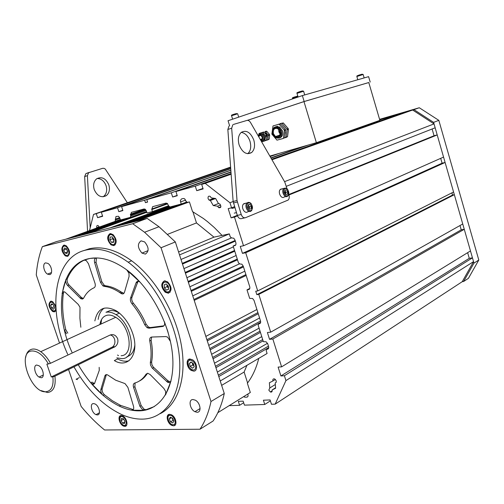 <?xml version="1.0" encoding="UTF-8"?>
<svg xmlns="http://www.w3.org/2000/svg" width="504" height="504" viewBox="0 0 504 504"><rect width="100%" height="100%" fill="white"/><g stroke="black" fill="none" stroke-linecap="round" stroke-linejoin="round"><path stroke-width="0.76" d="M129.018 360.757C125.521 361.759 121.716 361.16 117.615 358.942L114.332 360.593C128.312 369.073 139.577 354.041 132.88 334.013C129.402 323.707 123.94 316.014 116.493 310.937C104.775 304.889 97.562 308.209 94.853 320.903M151.641 337.05L151.099 340.294C152.624 348.201 152.806 355.414 151.635 361.935L150.318 362.628C151.483 356.095 151.301 348.875 149.764 340.962C149.43 338.6 150.072 337.296 151.691 337.044L165.835 336.571L167.649 337.151L170.421 341.403L167.756 331.248L164.386 321.691C165.029 324.387 164.474 325.981 162.723 326.466L148.951 328.211L147.061 327.682L144.736 324.765C141.385 316.953 137.138 309.979 132.004 303.83C130.523 301.871 130.045 299.924 130.567 298.003L136.061 282.857C136.83 281.188 138.09 280.892 139.841 281.975L126.699 269.854L128.948 273.212L129.087 276.413L124.469 292.282C123.808 294.002 122.63 294.374 120.935 293.391L119.65 292.496C114.339 288.95 109.185 286.908 104.183 286.379L102.885 285.875L100.472 282.334L94.645 262.685C94.009 259.825 94.607 258.243 96.44 257.947L90.04 258.432L84.118 260.121L86.234 260.53L88.471 263.743L94.998 283.254C95.609 285.554 95.287 287.066 94.04 287.797C89.592 289.756 86.127 293.196 83.651 298.116L82.48 299.08L80.842 298.696L67.612 285.491C65.911 283.462 65.356 281.408 65.942 279.317L62.087 293.618C62.477 291.835 63.454 291.344 65.01 292.137L78.221 304.385L79.997 307.295L79.903 318.219L80.842 327.247M106.489 374.617L106.174 375.291L104.876 375.959C105.342 374.661 106.243 374.315 107.585 374.919L115.725 380.224L125.011 383.594L127.896 387.374L133.503 406.249C134.089 408.927 133.453 410.243 131.607 410.199L144.371 410.325L142.89 410.061L139.885 406.281L133.573 387.393C132.936 385.106 133.283 383.676 134.625 383.09C139.337 381.749 143.161 378.762 146.097 374.132L147.785 373.269L150.142 374.541L163.92 388.515L165.677 391.476L165.558 394.903L171.051 380.911C170.497 382.624 169.35 383.065 167.599 382.221L152.145 367.977L150.532 365.148L150.318 362.628M62.087 293.618L63.435 293.063C61.853 304.372 62.635 316.562 65.778 329.635L64.455 330.227L66.496 333.736M84.464 260.026C76.816 263.579 71.096 269.835 67.303 278.775L65.942 279.317M144.371 410.325L154.337 406.558M94.456 383.62L92.018 382.126L90.726 382.788L103.081 395.388L104.366 394.701L112.386 400.756L120.595 405.405L132.892 409.475L131.607 410.199M99.162 367.34L99.282 370.333L94.595 383.368L93.908 384.124L92.906 384.262L90.726 382.788M103.081 395.388C101.26 393.561 100.529 391.583 100.882 389.46L104.876 375.959M104.221 308.114C100.951 310.414 98.942 314.175 98.185 319.391M67.813 333.138L65.778 329.635M63.435 293.063L63.964 291.753M139.016 381.219C142.374 379.581 145.171 376.986 147.407 373.433L147.521 373.269M145.656 409.594L144.175 409.33L141.17 405.556L139.885 406.281M135.091 382.958L134.877 386.694L141.17 405.556M133.34 409.513L132.892 409.475M104.366 394.701C102.551 392.874 101.821 390.902 102.173 388.779L100.882 389.46M106.174 375.291L102.173 388.779M83.374 298.538L81.383 297.473L68.966 284.936C67.265 282.92 66.711 280.867 67.303 278.775M123.896 293.353L121.01 291.904C115.7 288.364 110.546 286.329 105.55 285.806L104.252 285.302L101.833 281.761L96.018 262.143L96.51 257.954M163.945 325.823L150.293 327.556L148.397 327.033L146.078 324.122C142.733 316.323 138.493 309.355 133.358 303.219C131.878 301.26 131.399 299.319 131.922 297.398L138.008 281.32M170.591 381.925L167.945 380.785L166.641 381.509M151.635 361.935L151.849 364.455L153.159 366.937L167.945 380.785M36.779 365.06C32.98 365.129 34.745 374.529 39.016 377.068L41.158 377.748C44.963 377.779 43.306 368.405 39.029 365.778L36.779 365.06M52.87 376.828L51.269 376.954L46.847 364.096L48.441 363.938C43.224 355.163 37.712 350.834 31.916 350.967C16.399 351.924 30.876 393.574 45.99 391.747C51.509 390.909 53.802 385.938 52.87 376.828L54.911 376.192C56.038 386.152 53.607 391.595 47.609 392.528L41.07 390.606M25.628 357.594C26.491 352.51 28.823 349.675 32.615 349.07C35.11 348.799 37.813 349.675 40.736 351.685C44.453 354.344 47.704 358.212 50.482 363.302L48.441 363.938M51.269 376.954L112.625 346.922C114.773 344.931 115.41 342.317 114.534 339.079C113.69 336.785 112.272 335.412 110.288 334.958M54.911 376.192L115.164 346.645C117.564 344.629 118.39 341.983 117.646 338.713C115.933 335.198 113.457 333.957 110.212 334.99L50.482 363.302M116.783 357.884L122.094 358.659C137.227 358.596 132.754 324.217 116.021 314.672C112.663 312.587 109.513 311.756 106.558 312.178M126.913 356.731C131.387 355.383 134.02 351.534 134.807 345.19M119.839 313.444L119.379 313.142C116.021 311.069 112.871 310.243 109.916 310.672L105.979 312.291M121.111 355.717C134.329 355.591 130.322 325.553 115.718 317.299C112.827 315.517 110.105 314.798 107.554 315.151C103.358 315.964 100.813 319.095 99.912 324.551M101.556 319.479L100.939 324.078M117.489 355.062L118.566 355.616M78.29 364.776C89.643 384.287 103.314 398.072 119.309 406.117C126.265 409.412 133.006 410.987 139.532 410.836C160.537 410.401 175.241 388.263 172.62 355.931C170.106 323.663 149.871 286.423 125.811 269.199C112.386 259.781 100.013 256.278 88.691 258.703C59.787 264.6 53.311 311.686 71.952 352.22M73.993 366.874C86.833 389.34 102.438 405.103 120.815 414.156C128.186 417.558 135.349 419.215 142.298 419.12C165.526 418.874 182.127 394.834 179.556 359.05C177.106 323.341 154.873 281.711 128.199 262.206C112.82 251.213 98.69 247.174 85.806 250.078C53.726 257.078 46.985 309.506 67.668 354.243M160.247 413.652C177.918 404.762 187.078 377.691 181.314 345.001C175.568 312.348 155.131 278.006 131.645 260.801C116.285 249.864 102.154 245.858 89.258 248.774L83.469 250.721M113.904 245.643C117.243 242.985 116.922 239.268 112.934 234.499L109.941 233.667C106.621 236.414 106.98 240.143 111.006 244.849L113.904 245.643M67.586 256.429C70.579 253.751 70.106 250.186 66.175 245.732L63.781 245.139C60.82 247.899 61.312 251.471 65.274 255.862L67.586 256.429M55.78 305.878L52.586 301.594L50.765 301.178C47.924 303.862 48.56 307.301 52.662 311.497L54.413 311.888L56.057 310.313M124.803 426.359C128.772 426.604 126.825 417.533 122.529 415.85L121.155 415.535C117.18 415.372 119.228 424.462 123.518 426.069L124.803 426.359M173.445 425.779C177.761 426.038 176.098 416.814 171.436 414.767L169.659 414.326C165.325 414.156 167.126 423.423 171.782 425.376L173.445 425.779M168.405 293.221C172.166 290.676 171.896 286.877 167.593 281.837L164.38 280.867C160.637 283.519 160.946 287.33 165.312 292.307L168.405 293.221M193.782 371.139C198.053 371.133 197.077 362.389 192.49 359.78L189.838 359.018C185.541 359.113 186.663 367.914 191.262 370.427L193.782 371.139M49.65 274.611C53.084 274.182 51.755 265.602 47.905 263.403L45.669 262.886C42.235 263.397 43.653 271.984 47.502 274.113L49.65 274.611M97.31 414.918C101.329 415.12 99.219 405.6 94.853 403.893L93.467 403.591C89.441 403.477 91.659 413.009 96.012 414.635L97.31 414.918M145.391 254.104C149.234 251.294 148.976 247.231 144.617 241.907L141.057 240.849C137.245 243.772 137.548 247.855 141.964 253.096L145.391 254.104M197.114 412.266C201.871 412.474 200.422 402.683 195.3 400.157L192.95 399.527C188.168 399.42 189.787 409.279 194.916 411.692L197.114 412.266M147.162 218.396L132.691 223.732L42.355 246.658L56.505 241.573L147.162 218.396L158.981 226.743L175.342 241.939L224.274 393.504L210.993 401.524L161.041 247.748L175.342 241.939M42.355 246.658C39.104 255.194 37.069 264.613 36.263 274.913L59.522 343.073M68.557 369.526L81.157 406.445C88.471 415.397 96.277 423.24 104.574 429.975L199.968 429.238L213.085 421.004C218.188 413.406 221.917 404.239 224.274 393.504M199.968 429.238C205.021 421.602 208.694 412.366 210.993 401.524M161.041 247.748L144.566 232.256L132.691 223.732M79.323 377.635L76.085 379.26L77.465 379.562M124.86 421.142L123.587 419.095M124.91 421.376L123.971 419.719M124.564 423.492L122.617 423.19L121.042 420.651L121.395 418.414L123.341 418.711L124.929 421.256L124.564 423.492M124.822 421.93L122.617 423.19M123.562 419.215L121.042 420.651M173.634 420.638L173.061 420.374L172.015 417.948M173.565 420.487L172.166 418.018M173.842 421.124L172.809 422.963L170.528 421.892L169.275 418.994L170.302 417.148L172.588 418.207L173.842 421.124M173.061 420.374L170.528 421.892M171.467 417.69L169.275 418.994M192.314 362.867L193.964 365.885L192.774 365.022L192.251 362.823M193.467 363.699L194.204 366.811L192.547 368.191L190.166 366.458L189.428 363.359L191.073 361.973L193.467 363.699M192.774 365.022L190.166 366.458M191.457 362.25L189.428 363.359M168.493 288.074L167.359 286.53L167.019 284.773L167.089 286.644L164.38 287.86L164.235 284.785L166.251 283.966L168.412 286.234L168.55 289.315L166.534 290.128L164.38 287.86M168.5 288.118L167.089 286.644M168.55 289.214L166.534 290.128M113.873 240.559L112.776 237.649L112.612 238.72L109.847 239.759L110.218 237.019L112.297 236.912L114.011 239.558L113.633 242.304L111.554 242.399L109.847 239.759M113.86 240.647L112.612 238.72M113.734 241.567L111.554 242.399M67.668 251.521L66.698 249.197M67.58 251.754L66.534 248.812M63.699 250.097L64.474 247.981L66.465 248.667L67.681 251.477L66.9 253.594L64.909 252.901L63.699 250.097L66.427 249.089M67.517 251.931L64.909 252.901M53.978 306.104L53.663 305.141M54.174 306.823L53.657 305.134M51.44 307.868L50.709 305.115L51.855 303.773L53.739 305.197L54.47 307.963L53.317 309.298L51.44 307.868L54.085 306.76M52.592 304.328L50.709 305.115M94.223 189.561C97.253 196.094 101.298 198.116 106.357 195.628C109.292 193.089 110.118 189.504 108.839 184.874C105.865 178.353 101.814 176.324 96.699 178.788C93.763 181.314 92.938 184.905 94.223 189.561M103.037 196.812L103.591 196.447C106.527 193.914 107.352 190.342 106.079 185.73C104.227 180.986 101.241 178.58 97.133 178.498M90.184 227.808L87.4 175.676L88.616 172.702L102.596 168.33L103.931 168.317L105.242 169.004L127.367 202.74M87.551 231.116L84.659 176.576L85.875 173.609L89.227 172.368M241.233 132.382C245.19 133.018 248.107 135.979 249.984 141.271C251.433 146.721 250.702 150.853 247.804 153.67L247.729 153.726M253.814 140.087C255.263 145.555 254.539 149.707 251.641 152.529C246.582 155.201 242.399 152.636 239.091 144.837C237.636 139.318 238.361 135.154 241.271 132.35C246.399 129.73 250.583 132.313 253.814 140.087M287.022 188.786L284.779 182.026L250.545 122.548C249.486 120.859 248.277 120.154 246.928 120.437L233.44 124.444M232.823 124.797L231.676 128.211L227.852 129.471L229.005 126.063M227.852 129.471L233.138 201.48L237.327 215.41C238.348 217.993 239.791 219.051 241.668 218.578L244.868 217.841M231.676 128.211L237.019 200.51L233.138 201.48M288.716 194.311L288.968 195.143C289.529 197.303 289.252 198.948 288.124 200.075L245.561 217.678C243.69 218.15 242.241 217.092 241.227 214.496L237.019 200.51M249.209 211.39L247.748 211.73C244.837 214.458 240.635 207.194 243.375 204.126L245.694 203.251M249.052 208.864L249.304 208.127L249.152 209.021M249.304 208.127L248.819 205.878L249.505 206.917L249.304 208.127M248.214 205.248L248.819 205.878L248.252 205.021M247.899 207.125L248.308 204.693L250.091 204.359L251.471 206.445L251.068 208.87L249.285 209.21L247.899 207.125M248.289 204.8L250.091 204.359M249.505 206.917L251.471 206.445M285.869 196.573L284.174 196.982C281.516 199.496 277.641 192.515 280.117 189.643L282.177 188.83M285.598 194.015L285.749 193.492L285.655 194.097M285.749 193.492L285.283 191.337L285.925 192.339L285.749 193.492M284.848 190.827L285.283 191.337L284.867 190.688M284.596 192.452L284.955 190.14L286.593 189.851L287.872 191.86L287.519 194.166L285.888 194.462L284.596 192.452M284.936 190.26L286.593 189.851M285.925 192.339L287.872 191.86M269.791 387.979L269.369 382.769L272.903 380.986C272.614 379.229 273.206 378.561 274.693 378.97C276.62 380.703 276.791 382.045 275.209 382.99L275.619 388.231L272.078 389.989C272.374 391.684 271.807 392.351 270.377 391.992L268.827 390.14L269.791 387.979L275.329 384.489M208.114 198.683C207.837 196.447 208.555 195.703 210.275 196.44L211.233 197.87L215.63 198.5L218.522 203.622L219.838 203.975C221.502 206.81 221.092 208.039 218.61 207.661L217.633 206.212L213.236 205.55L210.363 200.46L209.078 200.126L208.114 198.683M464.266 229.288L470.478 250.935L281.604 366.849L272.84 338.997L464.266 229.288L461.236 229.824L460.001 225.527M270.692 332.168L258.804 294.374L256.838 294.664L452.529 195.061L454.343 194.683L462.748 223.984L270.692 332.168L267.391 332.52L269.539 339.331L272.84 338.997M256.838 294.664L255.749 291.218L257.72 290.921L245.706 252.743L242.456 253.367L240.269 246.412L243.508 245.763L234.48 217.06L231.097 217.848L228.192 208.637L231.569 207.812L229.975 202.74L205.222 183.387L231.134 174.22M89.536 230.404L93.523 214.427L96.27 213.664L97.6 217.671L102.665 216.292L101.329 212.253L117.533 207.755L118.824 211.674L122.888 210.565L121.59 206.627L144.648 200.22L145.435 202.652L147.596 202.06L146.803 199.622L171.31 192.811L172.651 196.995L177.263 195.741L175.915 191.533L195.294 186.146L196.73 190.669L203.131 188.924L201.682 184.369L205.222 183.387M229.169 405.644L239.602 405.304L238.323 401.329L243.155 401.146L244.44 405.14L264.764 404.479L263.403 400.195L270.1 399.943L271.467 404.258L275.178 404.139L285.932 380.602L284.401 375.738L472.462 257.846L469.268 258.332L467.643 252.674M281.604 366.849L278.113 367.095L280.904 375.952L284.401 375.738M96.554 227.877L96.818 227.644C96.491 225.893 96.938 225.2 98.167 225.572L99.194 226.932M260.272 323.24L259.371 323.726C260.511 323.436 260.889 322.51 260.524 320.947L254.06 300.453L252.611 298.494L249.688 298.399L246.992 289.857L248.604 289.605C249.726 289.271 250.104 288.313 249.732 286.732L243.212 266.068L241.882 264.197L239.822 263.945L238.455 262.83L233.138 246.009L235.273 245.448M259.371 323.726L258.722 323.801L258.155 325.187L263.365 341.687L266.137 341.8L267.756 343.873L268.582 346.494C268.947 348.044 268.556 348.944 267.416 349.209L268.411 348.629M268.733 347.546L218.799 376.545L220.229 380.98L267.095 353.487L266.188 350.614L266.767 349.266L267.416 349.209M217.822 412.694L250.324 392.496L247.363 383.229C252.517 376.438 256.316 368.153 258.76 358.376M247.76 394.09L247.943 394.651C248.296 396.125 247.943 396.957 246.872 397.146L244.982 397.228L243.589 396.679M120.317 219.568L65.835 239.192L115.133 221.357L115.977 216.487L118.56 216.285L119.807 218.012L120.45 219.964L130.416 217.356L131.323 212.379L143.987 208.984L145.158 209.248L146.387 210.981L147.042 212.997L152.46 211.579L151.798 209.544L152.643 206.672L165.967 203.099L167.259 203.408L168.727 205.966L169.98 206.987L181.188 204.051L186.839 201.972M187.312 202.35L135.771 221.306L189.416 201.89L187.4 202.419L186.108 201.386L184.666 198.815L183.261 198.469L181.453 198.954L180.35 200.535L181.188 204.051M189.416 201.89L192.515 211.586L203.301 218.427L207.465 221.602L214.263 227.487L222.1 235.45L229.314 233.887L179.531 254.904L181.005 259.478L231.519 237.863M234.738 245.681C235.853 245.291 236.219 244.295 235.834 242.689L234.99 240.005L233.743 238.203L231.613 237.938L230.246 236.842L229.314 233.887M275.178 404.139L462.244 281.686L473.546 261.633L472.462 257.846M462.244 281.686L463.586 281.503L473.968 263.113L433.598 122.365L413.948 109.633L380.526 119.65M379.745 119.921L403.276 112.751L403.37 113.085M271.851 159.573L412.637 110.017L434.039 123.896L435.154 127.802L286.259 186.322M288.779 194.519L434.057 135.759L432.117 128.999M434.057 135.759L437.201 134.933L288.924 194.998M243.508 245.763L443.558 157.078L437.201 134.933M257.72 290.921L453.575 192.005L445.101 162.471L442.096 163.189L440.704 158.344M452.529 195.061L451.893 192.856M249.795 288.458L246.992 289.857M235.765 244.856L233.138 246.009M168.638 205.689L152.46 211.579M146.563 211.516L130.416 217.356M454.343 194.683L258.804 294.374M285.932 380.602L473.546 261.633M231.569 207.812L234.574 206.634M229.975 202.74L233.138 201.518M284.565 181.648L434.039 123.896M237.478 215.844L234.48 217.06M445.101 162.471L245.706 252.743M270.383 400.844L264.764 404.479M243.665 402.746L239.602 405.304M308.196 145.058L271.02 158.117M230.989 172.185L175.915 191.533M195.294 186.146L231.084 173.515M271.643 159.201L403.276 112.751M171.31 192.811L230.964 171.877M270.875 157.872L303.66 146.362M379.676 119.687L380.457 119.41M146.803 199.622L230.845 170.283M270.131 156.574L279.418 153.329M231.116 173.968L201.682 184.369M271.971 159.774L412.637 110.017M230.624 167.252L96.27 213.664M93.523 214.427L230.612 167.095M277.269 153.947L270.062 156.46M230.838 170.15L144.648 200.22M121.59 206.627L230.731 168.733M101.329 212.253L230.649 167.542M230.719 168.487L117.533 207.755M115.133 221.357L120.298 219.498M192.925 211.812L196.478 222.932L213.986 237.145L222.05 235.399M247.596 382.92L244.119 372.046L221.647 385.365M118.824 211.674L122.793 210.281M145.435 202.652L147.546 201.909M97.6 217.671L102.551 215.939M115.498 219.996L119.939 218.408M130.416 214.647L145.265 209.317M96.818 227.644L99.149 226.806M196.73 190.669L202.973 188.427M172.651 196.995L177.15 195.394M246.922 365.318L244.119 372.046M242.456 253.367L442.096 163.189M231.097 217.848L237.308 215.334M210.363 200.46L215.592 198.5M213.236 205.55L218.478 203.547M217.633 206.212L220.664 205.046M272.903 380.986L275.367 379.449M275.209 382.99L276.135 382.41M272.078 389.989L275.581 387.759M280.904 375.952L469.268 258.332M266.767 349.266L268.632 348.182M269.539 339.331L461.236 229.824M146.16 210.433L130.807 215.964M260.518 322.825L258.722 323.801M267.511 343.287L217.369 372.103L215.933 367.662L263.101 340.843M261.765 336.615L214.496 363.208L213.06 358.754L260.429 332.388M259.087 328.154L211.617 354.293L210.174 349.826L260.65 322.339M259.585 317.967L208.732 345.36L207.289 340.887L258.25 313.734M256.914 309.5L205.84 336.407L194.21 300.384L246.173 275.455M244.824 271.177L192.755 295.861L191.287 291.331L243.476 266.899M239.614 263.775L189.825 286.795L188.357 282.253L237.504 259.812M236.143 255.503L186.889 277.71L185.422 273.162L234.776 251.187M233.415 246.872L183.954 268.601L182.479 264.046L235.343 241.12M187.053 202.142L132.848 222.056L129.944 222.793L180.608 204.202M177.71 204.958L127.058 223.537L124.198 224.267L174.831 205.714M171.971 206.464L118.528 225.716L169.905 206.923M169.659 206.722L112.934 227.147L169.413 206.527M169.174 206.331L110.168 227.852L88.685 233.346L146.809 212.279M146.733 212.045L83.494 234.675L146.658 211.812M146.582 211.586L80.917 235.33L128.608 217.829M126.044 218.503L75.827 236.634L123.493 219.171M120.954 219.832L68.305 238.556L120.393 219.788M268.462 346.122L218.345 375.134M262.691 339.551L215.492 366.307M260.039 331.159L212.638 357.456M260.543 321.023L209.777 348.592M257.897 312.619L206.905 339.709M245.902 274.592L193.92 299.477M243.218 266.093L191.016 290.48M237.264 259.069L188.105 281.465M234.562 250.501L185.189 272.431M235.141 240.49L182.265 263.378M213.986 237.145L178.58 251.969M167.706 234.284L196.478 222.932M265.419 132.999L264.902 133.176M269.848 156.083L316.38 142.708L379.877 120.355L368.783 82.53L303.975 101.594L316.38 142.708M247.433 120.355L303.975 101.594M278.693 129.44L280.148 134.077L278.888 131.891L278.693 129.44M247.338 120.362L304.151 101.512L302.368 95.596L228.047 120.733L229.603 125.717M304.151 101.512L368.783 82.549M302.368 95.596L368.607 76.652L370.201 82.083M413.948 109.633L419.284 107.749L379.581 119.347M463.586 281.503L468.424 278.334L478.8 260.033L438.833 120.355L419.284 107.749M473.968 263.113L478.8 260.033M433.598 122.365L438.833 120.355M279.947 131.632C280.413 135.986 278.92 137.624 275.468 136.527L273.395 133.661C272.929 129.282 274.434 127.657 277.918 128.785L279.947 131.632M275.745 126.693L279.733 127.065L282.429 130.845C283.235 134.675 282.227 137.063 279.411 138.027M276.532 126.63L276.998 126.321M277.345 126.737L277.754 126.328M282.889 126.491L284.395 128.23M271.864 134.114L276.986 140.15L283.084 138.505L284.817 137.548L285.491 129.49L280.501 123.776L273.023 125.931L271.864 134.114M280.652 123.908L279.273 124.343L284.117 129.931L285.491 129.49M285.705 130.208L284.338 130.649L283.45 138.002M283.103 138.499L284.817 137.548M284.338 130.649L284.117 129.931M279.273 124.343L278.687 124.129M277.918 136.975L276.809 136.093M287.072 129.767L286.858 129.049L288.219 128.608L288.439 129.326L287.072 129.767L286.178 137.094L284.615 137.957M282.026 123.48L281.44 123.272L283.393 123.052L282.026 123.48L286.858 129.049M280.136 123.682L281.44 123.272M277.761 137.012L277.458 136.66M285.497 131.922L285.245 134.039M279.021 136.351L278.177 135.645M288.219 128.608L283.393 123.052M286.178 137.094L287.538 136.647L288.439 129.326M287.538 136.647L285.837 137.592M258.854 136.987C259.169 135.607 259.919 135.185 261.097 135.708L262.137 137.145C262.433 138.959 261.866 139.828 260.442 139.747M260.335 133.906L262.849 133.988L264.581 136.37C265.091 138.846 264.424 140.32 262.578 140.792M261.16 133.97L261.57 133.573M262.13 134.215L262.382 133.749M264.493 132.709L265.602 133.106L267.334 135.482L266.559 139.362M264.102 132.25L262.723 132.691L265.343 135.746L266.723 135.299L263.938 132.105L259.113 133.434L263.535 132.042M258.659 134.87L259.113 133.434M264.783 140.944L266.49 140.005L266.937 136.011L265.564 136.452L264.764 140.944L261.677 141.882M265.564 136.452L265.343 135.746M266.937 136.011L266.723 135.299M262.723 132.691L262.156 132.483M261.759 139.406L261.475 139.091M268.311 135.563L268.096 134.858L269.464 134.417L269.678 135.122L268.311 135.563L267.863 139.558L266.282 140.421M265.482 131.815L264.915 131.607L266.282 131.172L266.849 131.38L265.482 131.815L268.096 134.858M266.282 131.172L264.915 131.607M269.464 134.417L266.849 131.38M267.863 139.558L269.224 139.11L269.678 135.122M269.224 139.11L267.529 140.043M147.407 373.433L146.097 374.132M134.877 386.694L133.573 387.393M81.383 297.473L80.035 298.047M68.966 284.936L67.612 285.491M122.188 292.723L120.828 293.322M105.55 285.806L104.183 286.379M101.833 281.761L100.472 282.334M96.018 262.143L94.645 262.685M146.078 324.122L144.736 324.765M133.358 303.219L132.004 303.83M131.922 297.398L130.567 298.003M137.428 282.265L136.061 282.857M163.869 325.899L162.723 326.466M150.293 327.556L148.951 328.211M151.099 340.294L149.764 340.962M153.77 367.592L152.454 368.292M114.295 347.187L111.775 347.458M123.556 417.388C119.423 413.891 118.251 421.338 122.409 424.5C126.523 428.035 127.764 420.575 123.556 417.388M119.744 418.408L121.243 415.491M126.491 425.433L124.129 425.521L122.976 424.897M169.564 415.441C165.596 416.165 169.741 425.779 173.54 424.67C177.566 423.996 173.37 414.269 169.564 415.441M168.922 414.704L169.52 414.332M175.449 424.677L174.542 425.124M188.036 362.351C186.789 367.473 194.689 373.237 195.609 367.832C196.881 362.653 188.893 356.914 188.036 362.351M189.12 359.465L189.951 359.012M163.208 288.338C165.734 294.67 172.469 292.018 169.602 285.749C167.019 279.367 160.341 282.146 163.208 288.338M170.132 292.219L168.506 292.723L166.641 292.194L163.176 288.351M164.027 281.27L164.997 280.822M111.334 243.999C115.756 247.237 117.029 238.09 112.518 235.292C108.077 232.117 106.873 241.227 111.334 243.999M115.183 244.894L111.919 244.522M111.327 244.068L110.987 243.747M108.473 237.227C108.625 235.173 109.412 233.963 110.836 233.604M67.612 255.244C70.988 253.802 66.931 244.402 63.762 246.33C60.423 247.817 64.436 257.116 67.612 255.244M63.926 245.366L64.575 245.089M55.585 308.807C56.227 304.07 49.94 299.332 49.612 304.277C48.983 308.977 55.213 313.734 55.585 308.807M50.791 301.392L51.282 301.153M55.56 311.226L53.317 311.031L52.284 310.344M84.659 176.576L87.4 175.676M237.308 202.009L233.421 202.973M241.227 214.496L237.327 215.41M251.716 209.853C254.192 206.987 249.959 200.561 247.653 203.711C245.146 206.583 249.436 213.041 251.716 209.853M243.766 203.723L247.193 202.885C251.017 201.638 252.554 204.12 251.811 210.326L251.181 210.924C248.27 213.658 244.068 206.363 246.803 203.282L247.193 202.885C248.359 202.041 249.568 202.224 250.828 203.44M288.124 195.111C290.38 192.415 286.442 186.222 284.344 189.189C282.07 191.892 286.052 198.116 288.124 195.111M280.495 189.252L283.897 188.395C287.412 187.318 288.849 189.706 288.206 195.552L287.589 196.157C284.93 198.677 281.049 191.671 283.525 188.786L283.897 188.395L286.99 188.767M130.366 214.232L144.805 209.053M115.24 219.221L119.662 217.64M180.514 201.947L185.655 200.075M246.872 397.146L247.886 396.516M145.694 209.727L130.549 215.17M167.297 203.433L151.679 209.072M167.7 203.799L151.798 209.544M249.354 289.233L248.604 289.605M231.556 115.126L236.149 113.608M236.653 114.15L231.556 115.731L232.627 119.183M292.515 97.751L296.938 96.283M297.392 96.655L292.44 98.324L292.616 98.891M296.957 96.277L297.801 96.05M297.814 96.081L297.398 96.233M274.636 127.084L278.813 127.355L281.509 131.141C282.127 136.943 280.136 139.123 275.543 137.674L272.677 133.881C271.996 128.092 274.044 125.912 278.813 127.355L279.733 127.065M280.501 131.462C278.687 124.916 270.686 127.468 272.853 133.825C274.623 140.307 282.649 137.894 280.501 131.462M297.014 92.686L302.129 90.978M303.597 91.237L296.982 93.341L298.103 97.039M302.154 90.972L302.62 90.953M356.958 75.883L361.866 74.252M363.151 74.485L356.851 76.507L357.809 79.739M361.891 74.239L362.25 74.227M259.472 134.159L261.929 134.278L263.661 136.666C264.165 139.444 263.353 140.912 261.211 141.082M260.889 140.528C262.483 140.263 263.075 139.079 262.666 136.981C261.204 134.335 259.787 134.077 258.407 136.212M265.117 140.452L266.49 140.005M144.175 409.33L142.89 410.061M93.517 383.368L92.226 384.029M82.19 298.122L80.842 298.696M121.01 291.904L119.65 292.496M104.252 285.302L102.885 285.875M122.296 292.799L120.935 293.391M148.397 327.033L147.061 327.682M168.909 381.496L167.599 382.221M43.312 375.001L39.016 377.068M115.164 346.645L112.625 346.922M116.021 314.672L119.379 313.142M40.736 351.685L115.718 317.299M158.981 226.743L144.566 232.256M200.101 408.555L194.916 411.692M148.088 250.627L141.964 253.096M99.433 412.77L96.012 414.635M51.49 272.57L47.502 274.113M192.1 369.961L191.262 370.427M172.601 424.878L171.782 425.376M66.15 255.534L65.274 255.862M111.756 244.566L111.006 244.849M128.199 262.206L131.645 260.801M119.309 406.117L120.595 405.405M121.231 415.535C119.561 416.317 119.158 418.093 120.015 420.865M169.665 414.326C167.643 415.283 167.246 417.381 168.462 420.613M171.133 424.04L172.406 424.796M187.772 362.042L188.943 366.83M190.373 368.682L191.929 369.867M187.841 361.626L190.159 359.012M163.17 288.332C161.715 284.224 162.408 281.73 165.255 280.841M111.069 233.629C108.114 234.593 107.535 237.271 109.337 241.662M110.048 242.777L111.327 244.094M64.751 245.114L63.913 245.372C62.339 246.5 61.998 248.51 62.893 251.414M64.789 254.482L65.967 255.415M51.414 301.165L49.512 303.742M49.486 304.151L49.827 306.482M103.591 196.447L106.357 195.628M85.875 173.609L88.616 172.702M251.641 152.529L247.804 153.67M231.89 208.41L234.902 207.679M234.266 213.142L236.452 212.625M209.078 200.126L214.03 198.274M218.61 207.661L220.909 206.772M270.377 391.992L272.204 390.827M231.487 115.674C231.097 115.183 232.703 114.496 236.313 113.614L237.63 113.728L238.688 117.136M292.396 98.28C292.169 97.763 293.738 97.102 297.095 96.289L297.858 96.233M275.468 136.527L279.877 135.085M279.122 124.205L280.501 123.776M281.875 123.348L283.242 122.919M296.913 93.278C296.925 92.585 298.74 91.829 302.343 90.997L303.572 91.148L304.706 94.928M356.807 76.45C356.971 75.758 358.728 75.027 362.067 74.258L363.132 74.422L364.159 77.918M260.284 139.476L262.093 138.89M262.849 133.988L261.929 134.278C260.152 133.497 258.911 134.02 258.193 135.834M265.003 133.302L265.602 133.106M262.559 132.546L263.938 132.105M265.312 131.67L266.685 131.235"/></g></svg>
